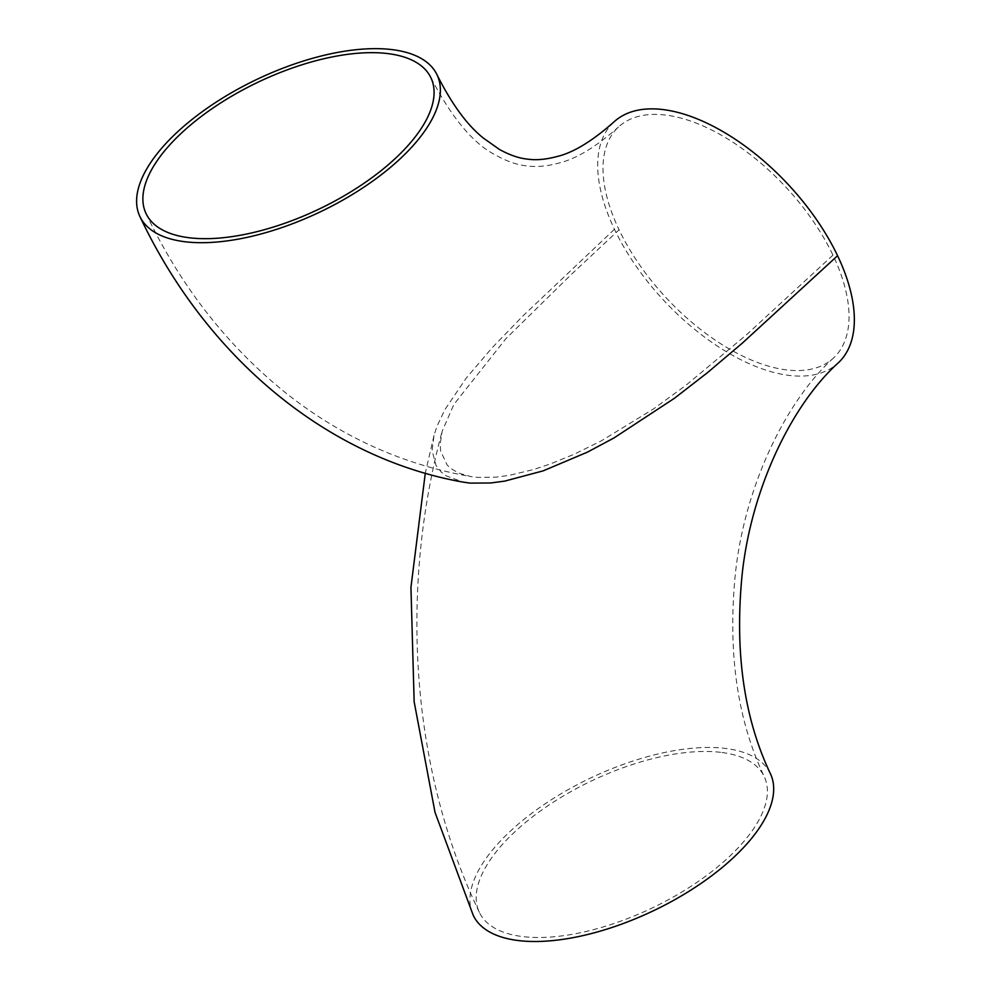 <?xml version="1.0" encoding="UTF-8"?>
<svg xmlns="http://www.w3.org/2000/svg" width="991" height="991" viewBox="0 0 991 991"><rect width="100%" height="100%" fill="white"/><g stroke="black" fill="none" stroke-linecap="round" stroke-linejoin="round"><path stroke-width="0.74" stroke-dasharray="4.96 3.72" d="M720.618 752.33A157.792 70.398 -25.5 0 0 549.794 804.494A157.792 70.398 -25.5 0 0 479.371 912.401A157.792 70.398 -25.5 0 0 583.216 932.135A157.792 70.398 -25.5 0 0 728.744 857.165A157.792 70.398 -25.5 0 0 764.222 776.548A157.792 70.398 -25.5 0 0 720.618 752.33M832.96 255.158L746.743 334.574L685.896 385.338L653.465 408.949L601.364 440.834L574.284 454.188L550.476 463.912L533.331 469.598L509.287 475.358L496.256 477.129L477.687 477.402L470.713 476.547L458.66 473.091L450.88 468.532L447.214 465.113L440.636 451.078L440.165 444.439L442.159 431.246L453.928 404.365L505.93 338.649L571.163 274.581L619.078 229.801A157.792 81.51 -133 0 0 726.7 347.432A157.792 81.51 -133 0 0 833.629 357.887A157.792 81.51 -133 0 0 832.96 255.158A157.792 81.51 -133 0 0 725.338 137.526A157.792 81.51 -133 0 0 618.409 127.083A157.792 81.51 -133 0 0 619.078 229.801M770.366 773.624A164.593 73.433 -25.5 0 0 724.879 748.366A164.593 73.433 -25.5 0 0 510.241 831.251A164.593 73.433 -25.5 0 0 473.24 915.337M613.763 122.104A164.593 85.015 -133 0 0 614.457 229.255A164.593 85.015 -133 0 0 726.725 351.954A164.593 85.015 -133 0 0 838.275 362.855M614.457 229.255L523.075 315.782L492.056 347.841L466.253 378.079L444.934 409.568L436.981 426.279L434.008 435.483L432.113 450.533L435.941 465.299L441.28 472.088L446.173 475.841L463.367 482.159M479.384 912.414C411.352 770.837 398.729 591.912 442.159 431.246M833.629 357.887C787.288 399.497 744.935 484.029 735.359 573.839C727.617 652.152 737.242 719.726 764.222 776.548M430.899 77.732C451.797 117.83 473.19 143.509 495.079 154.769C506.302 161.161 516.831 164.865 526.679 165.881C536.255 167.231 547.007 166.29 558.949 163.044C576.266 158.857 596.087 146.879 618.409 127.083M146.061 213.598C180.04 285.123 226.159 344.534 284.405 391.829C339.95 436.275 402.123 464.519 470.923 476.584M434.008 435.483L425.3 473.128"/><path stroke-width="1.49" d="M387.295 53.526A157.792 70.398 154.5 0 1 430.899 77.732A157.792 70.398 154.5 0 1 318.792 209.2A157.792 70.398 154.5 0 1 146.061 213.598A157.792 70.398 154.5 0 1 181.539 132.992A157.792 70.398 154.5 0 1 387.295 53.526M425.3 473.128L410.943 587.329L414.151 701.752L435.024 812.372L473.24 915.337A164.593 73.433 -25.5 0 0 653.403 910.766A164.593 73.433 -25.5 0 0 770.366 773.624C743.968 718.128 734.554 651.805 742.123 574.631C751.5 486.209 793.382 403.077 838.275 362.855A164.593 85.015 -133 0 0 837.581 255.703A164.593 85.015 -133 0 0 725.313 133.005A164.593 85.015 -133 0 0 613.763 122.104C592.085 141.242 573.194 152.713 557.091 156.504C546.004 159.501 536.143 160.369 527.522 159.13C518.85 158.25 509.461 154.992 499.328 149.368L483.187 137.935C467.034 124.99 451.661 103.944 437.043 74.808A164.593 73.433 -25.5 0 0 391.556 49.55A164.593 73.433 -25.5 0 0 176.931 132.447A164.593 73.433 -25.5 0 0 139.917 216.534A164.593 73.433 -25.5 0 0 320.093 211.95A164.593 73.433 -25.5 0 0 437.043 74.808M139.917 216.534C206.908 358.544 328.38 458.474 463.367 482.159L470.267 483.113L490.694 482.989L504.729 481.106L543.167 470.861L587.39 452.156L613.925 437.985L674.45 398.271L707.487 372.653L742.197 343.258L837.581 255.703"/></g></svg>
